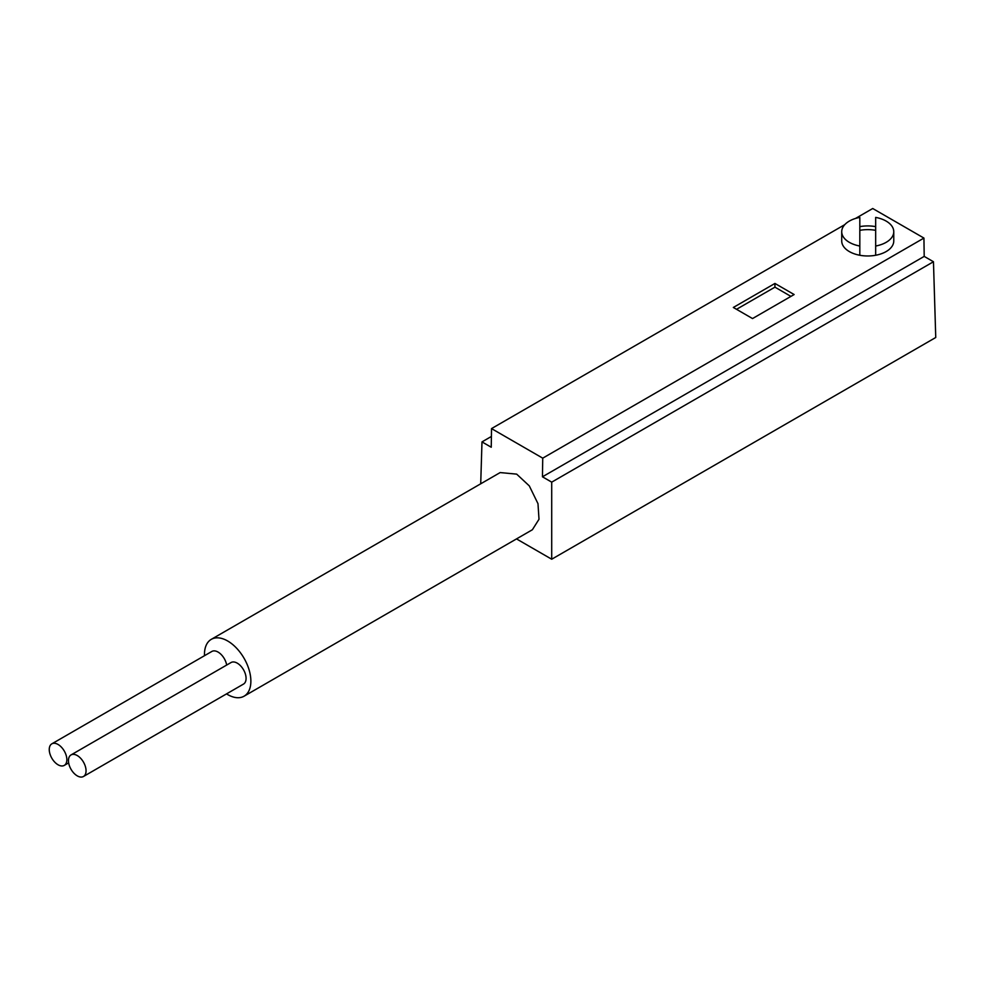 <?xml version="1.0" encoding="UTF-8"?>
<svg xmlns="http://www.w3.org/2000/svg" width="985" height="985" viewBox="0 0 985 985"><rect width="100%" height="100%" fill="white"/><g stroke="black" fill="none" stroke-linecap="round" stroke-linejoin="round"><path stroke-width="1.48" d="M516.509 538.906L551.711 559.221L935.75 337.498L933.46 261.739L924.201 256.396L923.93 238.075L872.722 208.512L855.509 218.448M491.404 436.454L481.985 441.896L491.244 447.239L491.527 428.598L542.735 458.16L923.93 238.075M551.711 559.221L551.711 482.145L542.452 476.802L924.201 256.396M551.711 482.145L933.46 261.739M844.773 224.654L491.527 428.598M893.764 231.709L893.764 240.956A26.029 15.021 180 0 1 875.665 255.263L875.665 246.028A26.029 15.021 0 0 0 893.764 231.709A26.029 15.021 0 0 0 875.665 217.402L875.665 246.028M875.665 226.636A26.029 15.021 0 0 0 859.819 226.636M859.819 255.263A26.029 15.021 180 0 1 841.719 240.956L841.719 231.709A26.029 15.021 0 0 0 859.819 246.028L859.819 255.263A26.029 15.021 0 0 0 875.665 255.263M774.936 283.446L733.332 307.468L752.528 318.561L794.132 294.54L774.936 283.446L774.936 287.152L736.521 309.315M542.452 476.802L542.735 458.16M480.717 483.783L481.985 441.896M244.071 696.198A32.813 18.949 60 0 0 249.106 669.899A32.813 18.949 60 0 0 227.67 640.989A32.813 18.949 -120 0 0 211.258 639.363L500.146 472.578L516.669 474.13L529.29 485.876L537.982 503.667L539.004 519.255L532.38 529.745L244.071 696.198A32.813 18.949 60 0 1 227.67 694.573A32.813 18.949 -120 0 1 226.538 693.883M211.258 639.363A32.813 18.949 -120 0 0 204.498 655.702M226.673 665.06A12.448 7.19 -120 0 0 220.554 653.917A12.448 7.19 -120 0 0 211.849 651.454L51.823 743.835A12.448 7.19 -120 0 0 49.25 749.536A12.448 7.19 -120 0 0 54.68 762.058A12.448 7.19 -120 0 0 64.271 765.394A12.448 7.19 -120 0 0 66.857 759.694A12.448 7.19 -120 0 0 61.415 747.172A12.448 7.19 -120 0 0 51.823 743.835M83.479 776.488L243.492 684.095A12.448 7.19 -120 0 0 246.078 678.394A12.448 7.19 -120 0 0 240.635 665.872A12.448 7.19 -120 0 0 231.044 662.536L71.031 754.929A12.448 7.19 -120 0 0 68.457 760.617A12.448 7.19 -120 0 0 73.887 773.151A12.448 7.19 -120 0 0 83.479 776.488A12.448 7.19 -120 0 0 86.052 770.787A12.448 7.19 -120 0 0 80.622 758.265A12.448 7.19 -120 0 0 71.031 754.929M859.819 246.028L859.819 217.402A26.029 15.021 0 0 0 841.719 231.709M875.665 230.342A26.029 15.021 0 0 0 859.819 230.342M790.93 296.387L774.936 287.152M68.654 762.87L64.271 765.394"/></g></svg>
